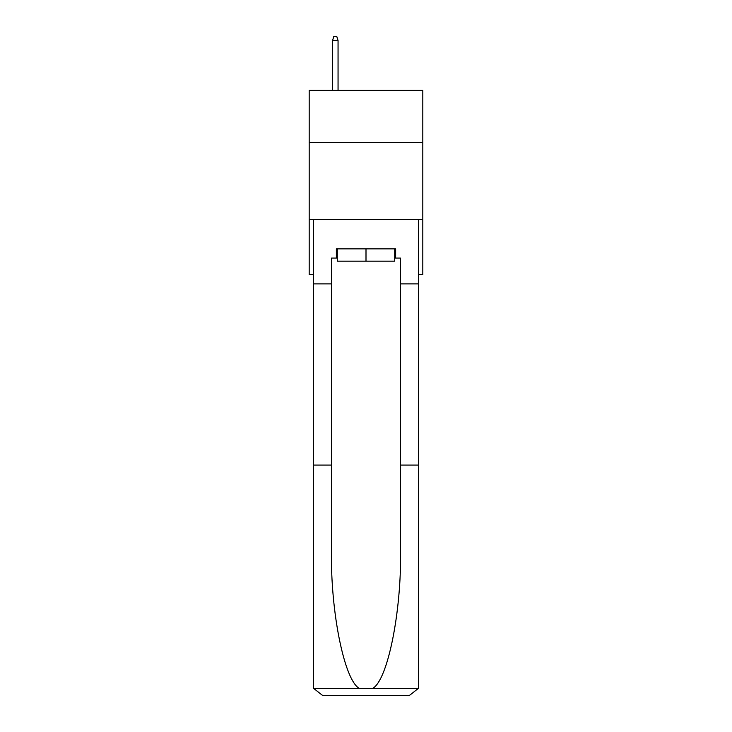 <?xml version="1.0" encoding="UTF-8"?>
<svg xmlns="http://www.w3.org/2000/svg" width="732" height="732" viewBox="0 0 732 732"><rect width="100%" height="100%" fill="white"/><g stroke="black" fill="none" stroke-linecap="round" stroke-linejoin="round"><path stroke-width="1.1" d="M422.812 142.612L422.812 90.402L309.188 90.402L309.188 142.612L422.812 142.612L422.812 274.665L418.667 274.665M422.812 219.39L309.188 219.39L309.188 142.612M309.188 219.39L309.188 274.665L313.333 274.665M394.713 248.871L394.713 261.15L337.287 261.15L337.287 248.871M366 248.871L366 261.15M336.363 258.085L331.45 258.085L331.45 465.076L313.333 465.076L313.333 686.186L313.598 688.391L322.547 695.4L409.453 695.4L418.402 688.391L418.667 686.186L418.667 465.076L400.55 465.076L400.55 258.085L395.637 258.085L395.637 248.871L336.363 248.871L336.363 258.085L337.287 258.085M386.112 695.4L409.453 695.4L386.112 695.4M331.45 465.076L331.45 550.976C330.498 612.007 344.36 680.376 359.311 688.391L372.689 688.391C387.64 680.376 401.502 612.007 400.55 550.976L400.55 465.076M313.333 686.186L313.333 219.39L418.667 219.39L418.667 283.879L400.55 283.879M331.45 283.879L313.333 283.879M418.667 465.076L418.667 283.879M394.713 258.085L395.637 258.085M338.056 90.402L338.056 40.589L332.529 40.589L332.529 90.402M332.529 40.589L333.755 36.6L336.821 36.6L338.056 40.589M313.598 688.391L359.311 688.391M372.689 688.391L418.402 688.391"/></g></svg>
